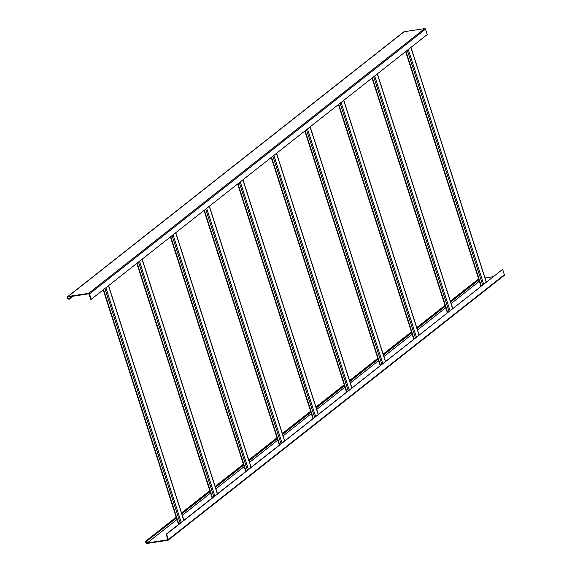 <?xml version="1.0" encoding="UTF-8"?>
<svg xmlns="http://www.w3.org/2000/svg" width="572" height="572" viewBox="0 0 572 572"><rect width="100%" height="100%" fill="white"/><g stroke="black" fill="none" stroke-linecap="round" stroke-linejoin="round"><path stroke-width="0.86" d="M91.22 299.313L427.241 34.57L425.511 29.179A0.729 0.593 -128.2 0 0 424.681 28.6L404.132 31.725A1.459 1.18 -128.2 0 0 403.66 31.925L67.646 296.668A1.459 1.18 -128.2 0 0 68.976 299.163L69.591 299.07L68.833 298.713A0.972 0.786 -128.2 0 1 68.261 296.918L88.81 293.793L90.812 299.378L91.22 299.313L89.489 293.929A0.729 0.593 -128.2 0 0 88.667 293.343L68.111 296.468A1.459 1.18 -128.2 0 0 67.646 296.668M72.408 296.289L69.448 298.62M73.295 296.153L69.591 299.07M176.333 517.617L146.532 540.704A1.459 1.18 51.8 0 0 147.397 543.4L167.946 540.275A0.729 0.593 51.8 0 0 168.34 539.51L166.609 534.119L166.202 534.184L167.875 539.796L147.247 542.95A0.972 0.786 51.8 0 1 146.675 541.155L176.476 518.06M166.609 534.119L502.624 269.376L504.354 274.76A0.729 0.593 51.8 0 1 503.961 275.532M492.964 276.734L485.02 277.942M181.839 513.835L210.074 491.591M215.444 487.358L243.679 465.115M249.042 460.889L277.277 438.638M282.647 434.413L310.882 412.162M316.245 407.936L344.487 385.692M349.849 381.46L378.085 359.216M383.454 354.99L411.69 332.74M417.052 328.514L445.288 306.263M450.657 302.037L478.893 279.794M181.696 513.384L209.931 491.141M215.301 486.915L243.536 464.664M248.899 460.439L277.134 438.188M282.504 433.962L310.739 411.718M316.101 407.486L344.337 385.242M349.707 381.016L377.942 358.766M383.304 354.54L411.547 332.289M416.909 328.063L445.145 305.82M450.514 301.587L478.75 279.343M147.14 540.611L147.283 541.062M166.202 534.184L502.624 269.376M71.8 296.382L68.833 298.713M404.132 31.725L68.111 296.468M424.681 28.6L88.667 293.343M425.511 29.179L89.489 293.929M146.532 540.704L176.233 517.303M181.596 513.077L209.831 490.833M215.201 486.6L243.436 464.357M248.799 460.131L277.034 437.88M282.404 433.655L310.639 411.404M316.001 407.178L344.244 384.935M349.606 380.702L377.842 358.458M383.204 354.232L411.447 331.982M416.809 327.756L445.045 305.505M450.414 301.28L478.65 279.036M168.34 539.51L504.354 274.76M147.247 542.95L176.955 519.548M182.318 515.322L210.553 493.071M215.923 488.846L244.158 466.602M249.521 462.376L277.756 440.125M283.126 435.9L311.361 413.649M316.724 409.423L344.959 387.18M350.329 382.947L378.564 360.703M383.926 356.478L412.162 334.227M417.531 330.001L445.767 307.75M451.129 303.525L479.372 281.281M405.948 51.344L481.267 285.943M407.307 50.272L482.632 284.87M408.301 49.492L483.619 284.091M410.875 47.462L486.193 282.06M372.343 77.821L447.669 312.419M373.709 76.741L449.027 311.347M374.696 75.969L450.021 310.567M377.27 73.938L452.595 308.537M338.746 104.29L414.064 338.896M340.104 103.217L415.429 337.823M341.091 102.438L416.416 337.044M343.672 100.407L418.99 335.013M305.141 130.766L380.466 365.365M306.506 129.694L381.824 364.292M307.493 128.915L382.811 363.513M310.067 126.884L385.392 361.49M271.543 157.243L346.861 391.841M272.901 156.17L348.226 390.769M273.888 155.391L349.213 389.99M276.469 153.36L351.787 387.959M237.938 183.719L313.263 418.318M239.303 182.64L314.621 417.245M240.29 181.867L315.608 416.466M242.864 179.837L318.189 414.435M204.333 210.189L279.658 444.794M205.698 209.116L281.024 443.715M206.685 208.337L282.01 442.942M209.266 206.306L284.584 440.912M170.735 236.665L246.06 471.264M172.093 235.593L247.419 470.191M173.087 234.813L248.405 469.412M175.661 232.783L250.986 467.381M137.13 263.141L212.455 497.74M138.495 262.069L213.821 496.668M139.482 261.29L214.807 495.888M142.056 259.259L217.381 493.858M103.532 289.618L178.85 524.217M104.89 288.538L180.216 523.144M105.884 287.759L181.202 522.365M108.458 285.735L183.776 520.334M146.06 540.905L176.19 517.167M181.553 512.941L209.788 490.697M215.158 486.465L243.393 464.221M248.756 459.995L276.991 437.744M282.361 433.519L310.596 411.268M315.958 407.042L344.194 384.799M349.563 380.566L377.799 358.322M383.161 354.097L411.404 331.846M416.766 327.62L445.002 305.369M450.371 301.144L478.607 278.9M168.182 540.175L504.197 275.432M405.627 51.594L480.945 286.2M410.989 47.369L486.314 281.967M372.022 78.071L447.347 312.669M377.391 73.845L452.709 308.444M338.424 104.547L413.742 339.146M343.786 100.322L419.112 334.92M304.819 131.024L380.144 365.622M310.188 126.791L385.507 361.397M271.221 157.493L346.539 392.099M276.583 153.267L351.909 387.866M237.616 183.97L312.941 418.568M242.986 179.744L318.304 414.342M204.018 210.446L279.336 445.045M209.381 206.213L284.706 440.819M170.413 236.915L245.738 471.521M175.776 232.69L251.101 467.295M136.808 263.392L212.133 497.998M142.178 259.166L217.496 493.765M103.21 289.868L178.528 524.467M108.573 285.642L183.898 520.241"/></g></svg>
